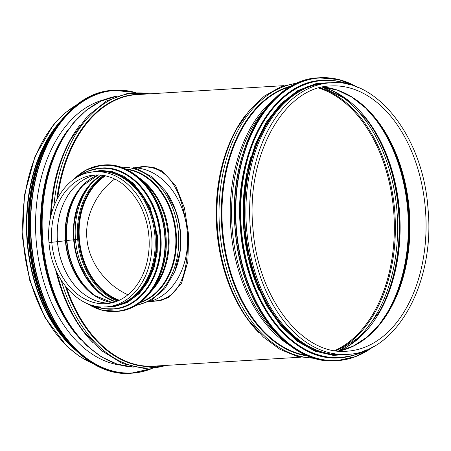 <?xml version="1.0" encoding="UTF-8"?>
<svg xmlns="http://www.w3.org/2000/svg" width="451" height="451" viewBox="0 0 451 451"><rect width="100%" height="100%" fill="white"/><g stroke="black" fill="none" stroke-linecap="round" stroke-linejoin="round"><path stroke-width="0.68" d="M140.622 167.225L142.533 167.056C166.802 165.416 180.118 188.467 185.305 219.344M187.436 245.355C187.283 275.476 178.387 298.5 155.437 300.907L150.014 301.51M149.749 301.584L160.19 300.704L169.063 297.175L181.584 283.149L187.841 261.569L188.653 235.01L184.465 208.024L175.653 185.609L162.01 170.94L153.177 167.27L143.102 166.442L134.804 167.8M104.858 175.619A67.255 50.816 -96.3 0 0 79.004 239.182A67.255 50.816 -96.3 0 0 118.681 300.541M127.954 294.779C107.214 285.584 88.672 263.187 86.891 238.331C84.67 215.195 97.602 191.342 114.779 179.024M119.357 300.231A66.709 50.405 83.7 0 1 79.415 239.16A66.709 50.405 83.7 0 1 105.585 175.772M52.891 131.512A135.492 88.684 86.5 0 0 65.581 339.75M61.342 120.197A136.039 89.044 86.5 0 0 27.161 241.99A136.039 89.044 86.5 0 0 75.34 349.948M330.622 82.798L326.868 83.029A136.039 89.044 86.5 0 0 246.579 228.618A136.039 89.044 86.5 0 0 343.42 354.599L347.174 354.368C396.542 353.234 435.356 282.422 428.01 208.768C423.314 138.04 377.656 78.311 330.622 82.798A136.039 89.044 86.5 0 0 250.017 224A136.039 89.044 86.5 0 0 347.174 354.368M250.857 157.14A135.492 88.684 86.5 0 0 243.76 228.77A135.492 88.684 86.5 0 0 258.97 290.264M306.595 87.939A135.492 88.684 86.5 0 0 245.327 228.674A135.492 88.684 86.5 0 0 322.702 352.186M120.688 365.152A134.071 87.753 -93.5 0 1 36.238 241.37A134.071 87.753 -93.5 0 1 104.508 99.603M104.632 175.574A67.255 50.816 -96.3 0 0 78.649 239.222L77.685 239.312L78.649 239.222A67.255 50.816 -96.3 0 0 118.472 300.637M103.674 175.4A67.627 51.104 -96.3 0 0 77.685 239.312L75.469 239.504L77.685 239.312A67.627 51.104 -96.3 0 0 117.581 301.014M73.569 239.701L74.111 239.622M96.04 178.85A69.065 52.186 -96.3 0 0 75.469 239.504L74.111 239.656L75.469 239.504A69.065 52.186 -96.3 0 0 109.373 299.317M74.471 221.368A69.065 52.186 -96.3 0 0 74.111 239.656L74.111 239.656A69.065 52.186 -96.3 0 0 79.026 262.544M96.993 177.976A67.627 51.104 -96.3 0 0 74.443 221.588A67.627 51.104 -96.3 0 0 74.065 239.712L73.665 239.774L74.065 239.712A67.627 51.104 -96.3 0 0 78.953 262.335L78.953 262.335A67.627 51.104 -96.3 0 0 110.495 299.96M101.357 175.078A67.255 50.816 -96.3 0 0 73.665 239.774L66.906 240.524L73.665 239.774A67.255 50.816 -96.3 0 0 115.383 301.837M85.527 182.79A67.255 50.816 -96.3 0 0 66.906 240.518L66.568 240.563L66.906 240.518A67.255 50.816 -96.3 0 0 98.25 297.773M82.933 185.276A67.098 50.698 -96.3 0 0 66.568 240.563L65.671 240.716L66.568 240.563A67.098 50.698 -96.3 0 0 95.178 295.912M93.413 177.153A65.66 49.616 -96.3 0 0 82.302 185.942A65.66 49.616 -96.3 0 0 65.671 240.716L65.671 240.716A65.66 49.616 -96.3 0 0 94.422 295.405A65.66 49.616 -96.3 0 0 107.18 301.55M98.352 174.875A65.508 49.497 -96.3 0 0 65.401 240.755L57.497 241.663L65.401 240.755A65.508 49.497 -96.3 0 0 112.496 302.689M95.465 175.05L96.283 174.881A64.634 48.838 -96.3 0 0 95.465 175.05A64.634 48.838 -96.3 0 0 57.497 241.663L51.769 242.294L57.497 241.663A64.634 48.838 -96.3 0 0 109.644 303.151A64.634 48.838 -96.3 0 0 110.478 303.134A64.628 48.838 -96.3 0 1 57.452 241.668M51.769 242.294L48.996 242.497L51.769 242.294A64.628 48.838 -96.3 0 0 107.654 303.562C116.51 302.531 124.437 298.551 131.433 291.622C142.24 280.398 148.148 265.442 149.151 246.765C149.636 231.639 146.541 217.63 139.855 204.726C127.875 183.743 112.4 173.86 93.436 175.084A64.628 48.838 -96.3 0 0 51.769 242.294M111.239 306.353A67.802 51.234 -96.3 0 0 154.699 233.33A67.802 51.234 -96.3 0 0 96.322 171.577L93.086 171.932A67.802 51.234 -96.3 0 1 151.463 233.686A67.802 51.234 -96.3 0 1 108.003 306.708L111.239 306.353M148.385 301.939A67.802 51.234 -96.3 0 0 187.08 229.745A67.802 51.234 -96.3 0 0 133.535 167.761M126.573 301.336A67.255 50.816 -96.3 0 0 155.922 235.715A67.255 50.816 -96.3 0 0 112.384 173.122M283.899 85.651L137.149 94.592A136.039 89.044 86.5 0 0 57.751 197.826M66.596 287.699A136.039 89.044 86.5 0 0 153.695 366.161L300.445 357.215M245.84 114.808A136.039 89.044 86.5 0 0 259.133 332.894M334.704 350.613A135.492 88.684 86.5 0 0 393.655 210.859A135.492 88.684 86.5 0 0 318.699 88.046M68.473 129.189A133.411 87.325 86.5 0 0 81.327 340.161M60.913 141.197L60.913 141.197A133.659 87.488 86.5 0 0 72.369 329.157L73.31 330.425A135.542 88.717 86.5 0 1 61.691 139.827L60.913 141.197M116.944 96.153A136.039 89.044 86.5 0 0 42.524 236.645A136.039 89.044 86.5 0 0 133.457 367.063M80.041 124.916A136.039 89.044 86.5 0 0 50.461 217.889M55.501 269.23A136.039 89.044 86.5 0 0 93.329 342.997M150.425 93.785L128.005 93.272L106.487 100.979L87.206 116.364L70.7 139.494A136.287 89.208 86.5 0 0 50.884 215.995M56.279 271A136.287 89.208 86.5 0 0 82.291 329.658L82.99 330.622A137.724 90.144 86.5 0 1 56.995 272.545M71.281 138.457A137.724 90.144 86.5 0 0 51.318 214.242M149.343 93.847A137.724 90.144 86.5 0 0 53.928 206.084M61.15 280.139A137.724 90.144 86.5 0 0 165.895 365.417M142.014 94.293A136.287 89.208 86.5 0 0 56.849 199.522M65.372 286.171A136.287 89.208 86.5 0 0 158.566 365.862M77.003 104.739A136.039 89.044 86.5 0 0 23.097 237.829A136.039 89.044 86.5 0 0 92.765 363.388M264.478 110.202A135.542 88.717 86.5 0 0 278.188 335.206M273.87 99.44A136.039 89.044 86.5 0 0 230.596 225.184A136.039 89.044 86.5 0 0 288.82 344.75M290.444 86.626A136.039 89.044 86.5 0 0 222.343 225.686A136.039 89.044 86.5 0 0 306.827 355.456M291.662 85.932A136.287 89.208 86.5 0 0 221.655 225.731A136.287 89.208 86.5 0 0 308.118 355.991M296.899 83.311A137.724 90.144 86.5 0 0 219.406 225.866A137.724 90.144 86.5 0 0 313.637 357.959M315.412 358.483L297.378 356.499L279.817 349.271L263.423 337.111L248.089 319.556A136.287 89.208 86.5 0 1 236.499 129.392L237.079 128.349A137.724 90.144 86.5 0 0 248.789 320.514L248.789 320.514A137.724 90.144 86.5 0 0 249.127 320.971M425.394 209.01A132.865 86.97 86.5 0 0 330.814 85.966C283.859 86.688 245.462 156.153 253 228.792C257.78 298.06 302.582 355.732 346.982 351.205A132.865 86.97 86.5 0 0 425.394 209.01M338.915 351.115A132.865 86.97 86.5 0 0 409.271 209.997A132.865 86.97 86.5 0 0 322.82 87.032M338.881 351.115L353.234 346.126L366.725 337.359L378.936 325.036L389.484 309.533A133.237 87.212 86.5 0 0 408.73 210.014A133.237 87.212 86.5 0 0 378.062 122.17L365.71 108.06L352.096 97.315L337.641 90.245L322.786 87.037M389.095 310.215A135.12 88.441 86.5 0 0 408.223 209.986A135.12 88.441 86.5 0 0 377.594 121.539M378.908 325.07A135.492 88.684 86.5 0 0 407.681 210.008A135.492 88.684 86.5 0 0 365.682 108.026M338.554 351.087A135.492 88.684 86.5 0 0 399.428 210.51A135.492 88.684 86.5 0 0 322.465 87.105M338.447 351.075L361.065 335.916L379.691 311.235A135.864 88.932 86.5 0 0 398.887 210.532A135.864 88.932 86.5 0 0 368.14 121.663L368.14 121.663A135.864 88.932 86.5 0 0 367.48 120.767M379.404 311.754A137.301 89.867 86.5 0 0 398.509 210.504A137.301 89.867 86.5 0 0 367.79 121.184M347.625 346.391A137.301 89.867 86.5 0 0 396.936 210.6A137.301 89.867 86.5 0 0 332.043 90.668M335.877 350.782A135.864 88.932 86.5 0 0 394.687 210.786A135.864 88.932 86.5 0 0 319.849 87.731M243.021 153.43A141.501 92.618 86.5 0 0 235.23 229.486A141.501 92.618 86.5 0 0 251.641 294.903M336.136 360.738C287.772 365.49 240.062 303.393 235.174 229.491C227.479 152.528 268.108 78.835 318.891 77.82A141.721 92.765 86.5 0 0 235.253 229.491A141.721 92.765 86.5 0 0 336.136 360.738L337.049 360.682A141.721 92.765 86.5 0 0 373.259 346.695M357.451 87.252A141.721 92.765 86.5 0 0 319.81 77.764A141.721 92.765 86.5 0 0 236.166 229.435A141.721 92.765 86.5 0 0 337.049 360.682L355.794 356.549L373.383 346.627M356.831 87.009A141.513 92.63 86.5 0 0 236.465 229.407A141.513 92.63 86.5 0 0 372.673 347.011M248.197 154.484A138.767 90.831 86.5 0 0 240.552 229.074A138.767 90.831 86.5 0 0 256.653 293.223M339.518 357.795C292.085 362.457 245.293 301.556 240.501 229.08C232.953 153.599 272.799 81.327 322.606 80.334A138.987 90.972 86.5 0 0 240.575 229.08A138.987 90.972 86.5 0 0 339.518 357.795L340.026 357.761A138.987 90.972 86.5 0 0 366.556 349.891M350.41 84.895A138.987 90.972 86.5 0 0 323.113 80.301A138.987 90.972 86.5 0 0 241.088 229.046A138.987 90.972 86.5 0 0 340.026 357.761L353.59 355.354L366.652 349.852M349.401 84.63A138.79 90.843 86.5 0 0 241.381 229.023A138.79 90.843 86.5 0 0 365.592 350.275M330.301 82.821A136.253 89.185 86.5 0 0 244.831 228.73A136.253 89.185 86.5 0 0 346.853 354.39M151.733 368.467A141.501 92.618 -93.5 0 1 31.401 241.905A141.501 92.618 -93.5 0 1 134.917 92.545M152.252 368.428A141.721 92.765 -93.5 0 1 131.98 373.18A141.721 92.765 -93.5 0 1 31.091 241.933A141.721 92.765 -93.5 0 1 114.734 90.262A141.721 92.765 -93.5 0 1 135.435 92.523M152.269 368.422L131.061 373.236A141.721 92.765 -93.5 0 1 30.178 241.99A141.721 92.765 -93.5 0 1 113.821 90.318L135.458 92.517M51.273 317.036A141.513 92.63 -93.5 0 1 30.149 241.984A141.513 92.63 -93.5 0 1 41.447 155.792M52.677 319.753A138.767 90.831 -93.5 0 1 29.631 241.928A138.767 90.831 -93.5 0 1 42.507 152.928M63.608 336.598A138.987 90.972 -93.5 0 1 29.326 241.95A138.987 90.972 -93.5 0 1 51.313 134.877M74.832 349.429A138.987 90.972 -93.5 0 1 28.813 241.984A138.987 90.972 -93.5 0 1 60.896 120.778M52.874 321.614A138.79 90.843 -93.5 0 1 28.779 241.978A138.79 90.843 -93.5 0 1 42.479 151.051M96.277 174.881A64.628 48.838 -96.3 0 0 57.452 241.663M74.443 221.588L77.73 206.8L83.576 193.665L91.638 182.903L101.452 175.084M174.509 272.297A67.802 51.234 -96.3 0 0 165.506 190.976M179.921 251.292L179.921 251.292A68.05 51.42 -96.3 0 0 175.383 210.284L175.23 209.867A69.488 52.508 -96.3 0 1 179.864 251.737L179.921 251.292M136.151 305.209A69.488 52.508 -96.3 0 0 178.19 230.732A69.488 52.508 -96.3 0 0 120.879 167.242M140.007 302.632A68.05 51.42 -96.3 0 0 175.98 230.974A68.05 51.42 -96.3 0 0 125.203 168.916M140.887 301.967A67.802 51.234 -96.3 0 0 175.338 231.047A67.802 51.234 -96.3 0 0 126.212 169.373M151.508 291.025A67.802 51.234 -96.3 0 0 138.964 177.728M154.783 286.159A67.588 51.076 -96.3 0 0 143.226 181.759M102.281 165.196C132.464 160.765 163.397 194.691 165.867 234.847C169.706 272.923 147.342 309.008 118.45 311.275A73.485 55.524 -96.3 0 0 165.816 234.858A73.485 55.524 -96.3 0 0 102.281 165.196L101.492 165.286A73.485 55.524 -96.3 0 0 73.502 179.594M87.218 303.523A73.485 55.524 -96.3 0 0 117.655 311.359A73.485 55.524 -96.3 0 0 165.027 234.943A73.485 55.524 -96.3 0 0 101.492 165.286L86.553 169.813L73.406 179.656M87.725 303.732A73.276 55.372 -96.3 0 0 164.728 234.971A73.276 55.372 -96.3 0 0 130.345 172.445A73.276 55.372 -96.3 0 0 73.953 179.272M114.864 308.918A70.751 53.46 -96.3 0 0 115.084 308.896A70.751 53.46 -96.3 0 0 160.691 235.321A70.751 53.46 -96.3 0 0 99.519 168.251A70.751 53.46 -96.3 0 0 99.299 168.279M92.895 305.49A70.751 53.46 -96.3 0 0 114.644 308.946A70.751 53.46 -96.3 0 0 160.252 235.371A70.751 53.46 -96.3 0 0 99.079 168.302A70.751 53.46 -96.3 0 0 78.609 176.426M93.69 305.699A70.553 53.314 -96.3 0 0 159.964 235.394A70.553 53.314 -96.3 0 0 79.342 176.048M108.533 306.652A68.016 51.397 -96.3 0 0 156.497 235.681A68.016 51.397 -96.3 0 0 93.616 171.876M135.215 167.823L140.633 167.22M116.984 96.142L101.131 101.035L86.321 110.191L73.039 123.264L61.691 139.827M133.49 367.069L117.164 364.137L101.357 356.848L86.586 345.483L73.31 330.425M166.977 365.349L144.782 368.58L122.486 363.545L101.486 350.613L82.99 330.622M77.487 104.373L64.769 113.201L53.269 125.028L34.998 156.367L24.416 195.272L22.55 237.874L29.58 279.924L44.801 317.25L66.748 346.137L79.596 356.476L93.295 363.698M237.079 128.349L249.589 110.1L264.387 96.04L280.934 86.733L298.601 82.578M368.14 121.663L346.656 99.429L322.358 87.128M318.891 77.82L338.915 79.59L357.575 87.302M322.606 80.334L336.874 81.045L350.506 84.923M335.482 82.702L316.185 83.553L297.677 90.668L280.826 103.702L266.406 122.046L255.069 144.844L247.323 171.064L243.534 199.483L243.873 228.798L248.078 256.602L255.914 282.794L267.048 306.268L281.001 326.011L297.192 341.182L314.939 351.137L333.475 355.433L352.011 353.877M131.061 373.236C82.702 377.989 34.986 315.892 30.099 241.99C22.403 165.043 63.022 91.333 113.821 90.318M75.689 350.264L58.083 329.895L43.91 304.07L33.938 274.202L28.74 241.984L28.774 206.998L34.569 173.601L45.765 143.92L61.646 119.842M44.852 306.206L34.062 275.42L28.498 241.928L28.915 203.502L36.379 167.344M108.003 306.708C79.742 310.784 51.262 279.394 48.996 242.497C45.466 207.511 66.049 174.12 93.086 171.932M109.644 303.151L110.478 303.134M94.422 295.405L112.519 302.683M82.302 185.942L98.374 174.875M78.953 262.335L85.397 276.046L93.971 287.586L104.192 296.324L115.479 301.804M134.905 305.93L151.046 300.524L164.722 288.803L174.633 271.992L179.864 251.737M119.509 166.814L136.439 168.561L152.348 177.006L165.697 191.241L175.23 209.867M118.45 311.275L102.089 310.209L87.111 303.478M92.816 305.468L103.662 308.67L115.084 308.896C142.911 306.714 164.44 271.97 160.748 235.315C158.369 196.647 128.586 163.984 99.519 168.251L88.424 170.968L78.536 176.465M104.547 306.939L113.528 306.866L127.233 302.587L139.297 293.528L147.9 282.01L153.994 267.95L157.219 252.171L157.399 235.597L149.997 206.654L134.032 183.884L123.737 176.268L112.541 171.696L100.99 170.405L89.664 172.468"/></g></svg>
